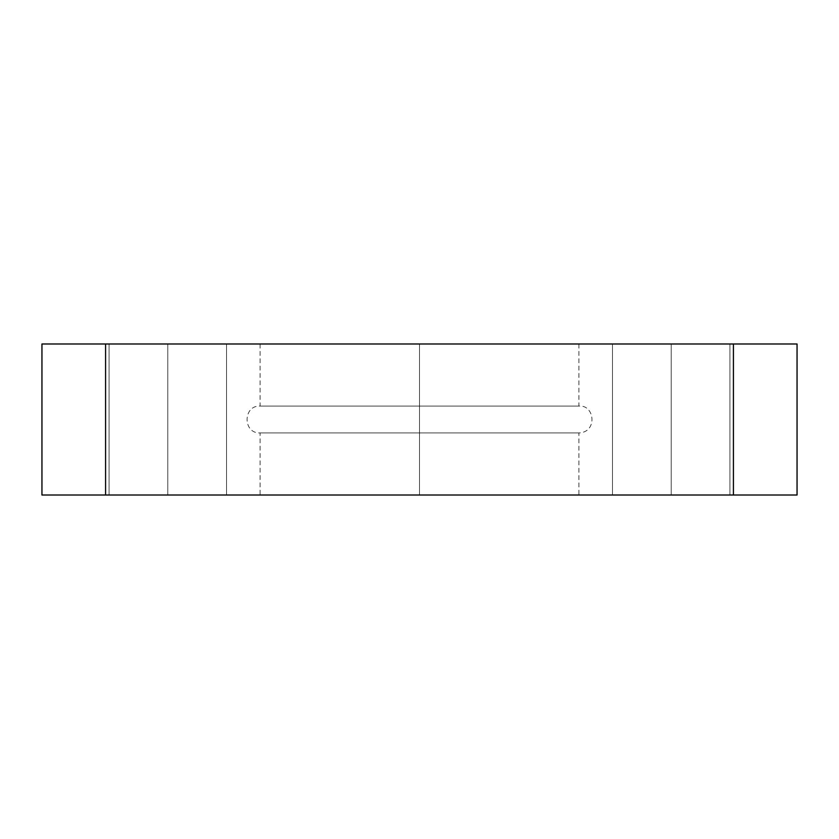 <?xml version="1.0" encoding="UTF-8"?>
<svg xmlns="http://www.w3.org/2000/svg" width="839" height="839" viewBox="0 0 839 839"><rect width="100%" height="100%" fill="white"/><g stroke="black" fill="none" stroke-linecap="round" stroke-linejoin="round"><path stroke-width="0.63" stroke-dasharray="4.2 3.15" d="M419.5 406.076L419.5 432.924L260.09 432.924L419.5 432.924L260.09 432.924L419.5 432.924L419.5 406.076L260.09 406.076L419.5 406.076L260.09 406.076L419.5 406.076L419.5 343.99L260.09 343.99L419.5 343.99L419.5 406.076L260.09 406.076L419.5 406.076L419.5 343.99L419.5 406.076L578.91 406.076L419.5 406.076L578.91 406.076L419.5 406.076L578.91 406.076L419.5 406.076L419.5 432.924L260.09 432.924L419.5 432.924L419.5 495.01L419.5 432.924L419.5 495.01L260.09 495.01L419.5 495.01L419.5 432.924L578.91 432.924L419.5 432.924L578.91 432.924L419.5 432.924L578.91 432.924L419.5 432.924L419.5 406.076M671.2 343.99L612.47 343.99L671.2 343.99L671.2 495.01L671.2 343.99L612.47 343.99L671.2 343.99L671.2 495.01L612.47 495.01L671.2 495.01L671.2 343.99L612.47 343.99L729.93 343.99L612.47 343.99L729.93 343.99L671.2 343.99L671.2 495.01L612.47 495.01L729.93 495.01L612.47 495.01L729.93 495.01L612.47 495.01L671.2 495.01L671.2 343.99L729.93 343.99L671.2 343.99L671.2 495.01L729.93 495.01L671.2 495.01L671.2 343.99L729.93 343.99L671.2 343.99M167.8 343.99L109.07 343.99L167.8 343.99L167.8 495.01L167.8 343.99L109.07 343.99L167.8 343.99L167.8 495.01L109.07 495.01L167.8 495.01L167.8 343.99L109.07 343.99L226.53 343.99L109.07 343.99L226.53 343.99L167.8 343.99L167.8 495.01L109.07 495.01L226.53 495.01L109.07 495.01L226.53 495.01L109.07 495.01L167.8 495.01L167.8 343.99L226.53 343.99L167.8 343.99L167.8 495.01L226.53 495.01L167.8 495.01L167.8 343.99L226.53 343.99L167.8 343.99M419.5 495.01L578.91 495.01L419.5 495.01M419.5 343.99L578.91 343.99L419.5 343.99M105.578 343.99L41.95 343.99L105.578 343.99L105.578 495.01L733.422 495.01L105.578 495.01L105.578 343.99L797.05 343.99L105.578 343.99M797.05 495.01L733.422 495.01L733.422 343.99L733.422 495.01L797.05 495.01M167.8 495.01L226.53 495.01L167.8 495.01M671.2 495.01L729.93 495.01L671.2 495.01M260.09 343.99L260.09 406.076C242.775 405.279 242.754 433.711 260.09 432.924L260.09 495.01M612.47 343.99L612.47 495.01L612.47 343.99M109.07 343.99L109.07 495.01L109.07 343.99M578.91 343.99L578.91 406.076C594.82 404.545 597.735 432.347 578.91 432.924L578.91 495.01M729.93 343.99L729.93 495.01L729.93 343.99M226.53 343.99L226.53 495.01L226.53 343.99"/><path stroke-width="1.26" d="M41.95 343.99L797.05 343.99L733.422 343.99L733.422 495.01L797.05 495.01L105.578 495.01L733.422 495.01L733.422 343.99L41.95 343.99L41.95 495.01L105.578 495.01L105.578 343.99L105.578 495.01L41.95 495.01M797.05 343.99L797.05 495.01"/></g></svg>
